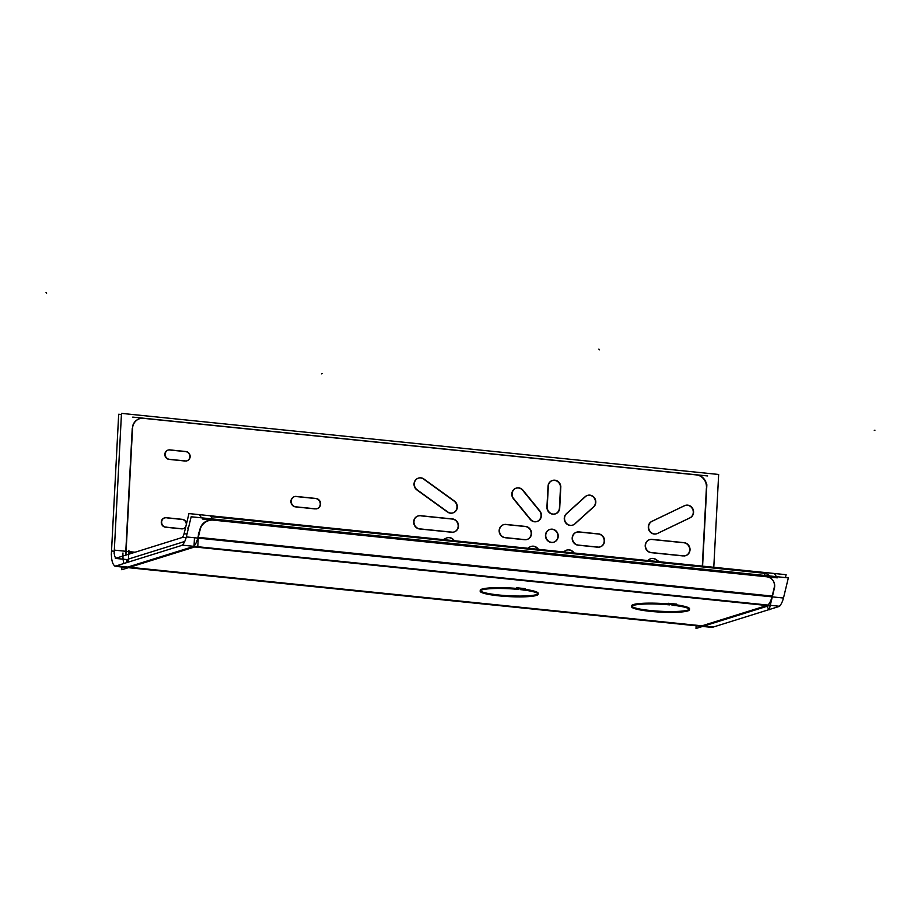 <?xml version="1.0" encoding="UTF-8"?>
<svg xmlns="http://www.w3.org/2000/svg" width="921" height="921" viewBox="0 0 921 921"><rect width="100%" height="100%" fill="white"/><g stroke="black" fill="none" stroke-linecap="round" stroke-linejoin="round"><path stroke-width="1.38" d="M553.682 542.216A6.666 6.205 -107.4 0 1 545.462 535.216A6.666 6.205 -107.4 0 1 549.699 529.494M549.849 529.448A6.666 6.205 -107.4 0 1 557.93 536.494A6.666 6.205 -107.4 0 1 553.82 542.17M132.659 425.986A11.42 10.626 72.6 0 1 143.515 418.33A11.42 10.626 72.6 0 0 139.508 418.733A11.42 10.626 72.6 0 0 132.659 425.986L125.924 554.5M144.367 418.422L695.631 474.833L144.367 418.422M706.43 487.301A11.42 10.626 72.6 0 0 696.345 474.902A11.42 10.626 72.6 0 1 706.43 487.301M706.395 488.118L702.309 566.116L706.395 488.118M125.797 551.288L132.233 428.541L125.797 551.288M555.156 513.964A6.666 6.205 -107.4 0 1 546.947 507.77A6.666 6.205 -107.4 0 0 559.404 508.242A6.666 6.205 -107.4 0 1 555.305 513.918M559.45 507.39L560.452 488.326L559.45 507.39M552.416 480.474A6.666 6.205 -107.4 0 1 560.486 487.52A6.666 6.205 -107.4 0 0 548.122 485.402A6.666 6.205 -107.4 0 1 552.266 480.52M548.03 486.242L546.936 506.964L548.03 486.242M578.066 545.186L597.648 547.189L578.066 545.186M599.985 546.959A6.666 6.205 -107.4 0 1 598.627 547.212A6.666 6.205 -107.4 0 0 598.339 534.007A6.666 6.205 -107.4 0 1 600.135 546.913M597.683 533.938L579.654 532.096L597.683 533.938M576.569 532.188A6.666 6.205 -107.4 0 1 578.756 532.004A6.666 6.205 -107.4 0 0 577.375 545.071A6.666 6.205 -107.4 0 1 576.419 532.234M539.015 510.361L523.232 490.985L539.015 510.361M516.209 488.13A6.666 6.205 -107.4 0 1 522.702 490.329A6.666 6.205 -107.4 0 0 512.916 498.088A6.666 6.205 -107.4 0 1 516.059 488.176M513.388 498.745L530.22 519.409L513.388 498.745M536.851 521.562A6.666 6.205 -107.4 0 1 530.795 520.031A6.666 6.205 -107.4 0 0 539.522 510.982A6.666 6.205 -107.4 0 1 537.001 521.516M572.482 525.2A6.666 6.205 -107.4 0 1 565.839 514.229A6.666 6.205 -107.4 0 0 574.646 523.957A6.666 6.205 -107.4 0 1 572.62 525.154M575.314 523.358L592.951 507.39L575.314 523.358M587.448 495.417A6.666 6.205 -107.4 0 1 593.446 506.941A6.666 6.205 -107.4 0 0 585.883 496.131A6.666 6.205 -107.4 0 1 587.299 495.463M585.123 496.718L566.323 513.734L585.123 496.718M566.668 550.113A6.666 6.205 -107.4 0 1 573.161 552.312A6.666 6.205 -107.4 0 0 563.825 551.944A6.666 6.205 -107.4 0 1 566.53 550.159M528.735 547.765L528.147 548.294L528.735 547.765M531.049 546.464A6.666 6.205 -107.4 0 1 538.002 549.296A6.666 6.205 -107.4 0 0 529.483 547.178A6.666 6.205 -107.4 0 1 530.91 546.51M419.55 528.965L451.612 532.246L419.55 528.965M453.938 532.016A6.666 6.205 -107.4 0 1 452.579 532.269A6.666 6.205 -107.4 0 0 452.303 519.064A6.666 6.205 -107.4 0 1 454.088 531.97M451.647 518.995L421.139 515.875L451.647 518.995M418.053 515.967A6.666 6.205 -107.4 0 1 420.241 515.783A6.666 6.205 -107.4 0 0 418.871 528.85A6.666 6.205 -107.4 0 1 417.904 516.013M446.984 537.864A6.666 6.205 -107.4 0 1 453.938 540.696A6.666 6.205 -107.4 0 0 446.731 537.945A6.666 6.205 -107.4 0 1 446.846 537.91M446.063 538.221L443.197 539.591L446.063 538.221M416.902 489.96L447.433 512.018L416.902 489.96M452.787 512.951A6.666 6.205 -107.4 0 1 448.159 512.479A6.666 6.205 -107.4 0 0 454.168 501.174A6.666 6.205 -107.4 0 1 452.936 512.905M453.546 500.713L424.328 479.599L453.546 500.713M418.422 478.126A6.666 6.205 -107.4 0 1 423.637 479.104A6.666 6.205 -107.4 0 0 416.292 489.465A6.666 6.205 -107.4 0 1 418.284 478.172M683.14 555.939L651.078 552.658L683.14 555.939M685.615 555.662A6.666 6.205 72.6 0 0 683.831 542.757A6.666 6.205 72.6 0 1 684.119 555.962A6.666 6.205 72.6 0 0 685.477 555.708M652.678 539.568L683.175 542.688L652.678 539.568M649.443 539.706A6.666 6.205 72.6 0 0 650.399 552.542A6.666 6.205 72.6 0 1 651.769 539.476A6.666 6.205 72.6 0 0 649.581 539.66M656.638 560.198L658.642 561.637L656.638 560.198M650.594 558.759A6.666 6.205 72.6 0 0 647.889 560.544A6.666 6.205 72.6 0 1 655.948 559.692A6.666 6.205 72.6 0 0 650.733 558.713M689.461 518.062L658.239 533.063L689.461 518.062M685.074 505.468A6.666 6.205 72.6 0 0 684.959 505.514A6.666 6.205 72.6 0 1 689.829 517.89A6.666 6.205 72.6 0 0 685.224 505.433M651.792 521.39L684.303 505.779L651.792 521.39M656.685 533.754A6.666 6.205 72.6 0 0 657.318 533.501A6.666 6.205 72.6 0 1 651.274 521.666A6.666 6.205 72.6 0 0 656.546 533.8M503.545 524.717A6.666 6.205 -107.4 0 1 505.733 524.521A6.666 6.205 -107.4 0 0 504.351 537.599A6.666 6.205 -107.4 0 1 503.396 524.763M505.042 537.714L524.625 539.718L505.042 537.714M526.962 539.487A6.666 6.205 -107.4 0 1 525.603 539.741A6.666 6.205 -107.4 0 0 525.327 526.536A6.666 6.205 -107.4 0 1 527.111 539.441M524.671 526.467L506.631 524.613L524.671 526.467M295.549 506.895L315.132 508.91L295.549 506.895M316.974 508.726A5.238 4.87 -107.4 0 1 316.191 508.887A5.238 4.87 -107.4 0 0 315.684 498.549A5.238 4.87 -107.4 0 1 317.112 508.68M315.063 498.48L297.023 496.638L315.063 498.48M294.398 496.684A5.238 4.87 -107.4 0 1 296.09 496.534A5.238 4.87 -107.4 0 0 294.881 506.78A5.238 4.87 -107.4 0 1 294.26 496.718M186.813 460.868A4.755 4.432 -107.4 0 1 186.146 461.018A4.755 4.432 -107.4 0 0 185.639 451.624A4.755 4.432 -107.4 0 1 186.951 460.822M185.029 451.555L170.558 450.081L185.029 451.555M168.083 450.104A4.755 4.432 -107.4 0 1 169.602 449.978A4.755 4.432 -107.4 0 0 168.462 459.28A4.755 4.432 -107.4 0 1 167.944 450.15M169.119 459.395L185.144 461.041L169.119 459.395M182.082 519.432A4.755 4.432 -107.4 0 1 186.284 524.636A4.755 4.432 -107.4 0 0 182.082 519.432M183.256 528.689A4.755 4.432 -107.4 0 1 182.6 528.838A4.755 4.432 -107.4 0 0 185.881 526.305A4.755 4.432 -107.4 0 1 183.406 528.642M181.472 519.375L167 517.89L181.472 519.375M164.537 517.924A4.755 4.432 -107.4 0 1 166.056 517.798A4.755 4.432 -107.4 0 0 164.905 527.1A4.755 4.432 -107.4 0 1 164.387 517.959M165.561 527.215L181.587 528.861L165.561 527.215M123.955 563.479A15.991 5.445 95.8 0 1 122.965 552.991A15.991 5.445 95.8 0 0 123.955 563.479M192.719 546.752L127.72 567.071L192.719 546.752A15.991 5.445 -84.2 0 0 197.98 537.323L199.961 529.126L197.98 537.323A15.991 5.445 -84.2 0 1 192.719 546.752M771.994 596.843A15.991 5.445 -84.2 0 1 766.917 605.511L194.676 546.959L766.917 605.511L701.929 625.831L129.688 567.267L701.929 625.831L766.917 605.511A15.991 5.445 -84.2 0 0 771.994 596.843L198.107 538.117M689.587 608.862A29.035 3.937 -177 0 0 677.476 605.005L666.159 603.75A29.035 3.937 -177 0 0 631.599 605.822M631.737 606.248A29.035 3.937 -177 0 0 660.392 611.279A29.035 3.937 -177 0 0 689.415 609.265M668.116 603.267L676.739 604.141L668.116 603.267M538.209 593.366A29.035 3.937 -177 0 0 526.087 589.509L514.77 588.266A29.035 3.937 -177 0 0 480.209 590.326M480.348 590.752A29.035 3.937 -177 0 0 509.002 595.783A29.035 3.937 -177 0 0 538.025 593.78M516.727 587.771L525.35 588.657L516.727 587.771M128.134 559.162L184.707 541.479L128.134 559.162L127.984 562.224M125.82 555.121A8.001 2.717 95.8 0 1 125.763 552.116A8.001 2.717 95.8 0 0 125.82 555.121M210.713 516.278L212.578 518.972L210.944 516.612L763.774 573.184A11.42 9.981 -34.7 0 1 769.737 575.982M772.984 580.46A11.42 9.981 145.3 0 1 774.158 587.886A11.42 9.981 145.3 0 0 765.984 576.385L213.154 519.812A11.42 9.981 145.3 0 0 200.156 528.401A11.42 9.981 145.3 0 1 213.154 519.812L765.984 576.385A11.42 9.981 145.3 0 1 772.869 580.288M772.178 596.083L773.974 588.68L772.178 596.083L198.28 537.357L772.178 596.083M121.422 414.519L118.682 414.243L111.337 554.511M558.126 537.219A6.666 6.205 72.6 0 0 549.998 529.402A6.666 6.205 72.6 0 0 545.75 535.953M545.842 534.307A6.666 6.205 72.6 0 0 553.97 542.124A6.666 6.205 72.6 0 0 558.207 535.573M713.787 567.29L718.656 474.476L121.48 413.368L114.135 553.648M506.803 524.567A6.666 6.205 72.6 0 0 499.55 532.062A6.666 6.205 72.6 0 0 506.113 537.645M504.547 537.542L525.707 539.706M524.141 539.499A6.666 6.205 72.6 0 0 531.394 532.004A6.666 6.205 72.6 0 0 524.832 526.409M526.398 526.524L505.238 524.36M547.327 506.055A6.666 6.205 72.6 0 0 555.455 513.872A6.666 6.205 72.6 0 0 559.692 507.321M559.657 508.979L560.831 486.599M560.693 488.245A6.666 6.205 72.6 0 0 552.565 480.428A6.666 6.205 72.6 0 0 548.317 486.979M548.363 485.321L547.189 507.701M577.571 545.013L598.731 547.178M597.165 546.97A6.666 6.205 72.6 0 0 604.418 539.476A6.666 6.205 72.6 0 0 597.856 533.881M599.421 533.996L578.261 531.831M579.816 532.039A6.666 6.205 72.6 0 0 572.574 539.533A6.666 6.205 72.6 0 0 579.136 545.117M540.339 511.535L522.472 489.592M523.473 490.905A6.666 6.205 72.6 0 0 512.214 492.896A6.666 6.205 72.6 0 0 514.24 499.263M513.158 498.019L531.026 519.962M530.024 518.65A6.666 6.205 72.6 0 0 541.283 516.658A6.666 6.205 72.6 0 0 539.257 510.292M567.232 513.147A6.666 6.205 72.6 0 0 572.77 525.108A6.666 6.205 72.6 0 0 575.498 523.301M574.359 524.394L594.321 506.32M593.124 507.333A6.666 6.205 72.6 0 0 587.586 495.371A6.666 6.205 72.6 0 0 584.87 497.19M585.998 496.097L566.035 514.171M574.094 552.991L572.931 551.575M573.944 552.888A6.666 6.205 72.6 0 0 564.032 551.955M529.61 547.143L528.32 548.306M538.382 549.342A6.666 6.205 72.6 0 0 528.47 548.237M419.067 528.792L452.683 532.234M451.129 532.027A6.666 6.205 72.6 0 0 458.37 524.533A6.666 6.205 72.6 0 0 451.808 518.937M453.374 519.053L419.757 515.61M421.311 515.818A6.666 6.205 72.6 0 0 414.07 523.312A6.666 6.205 72.6 0 0 420.621 528.907M454.318 540.731A6.666 6.205 72.6 0 0 445.683 538.509M447.053 537.795L443.277 539.602M416.534 489.396L448.389 512.41M447.099 511.408A6.666 6.205 72.6 0 0 457.323 507.172A6.666 6.205 72.6 0 0 453.777 500.644M455.124 501.554L423.269 478.54M424.558 479.53A6.666 6.205 72.6 0 0 414.323 483.767A6.666 6.205 72.6 0 0 417.881 490.294M684.211 555.927L650.594 552.485M683.347 542.63A6.666 6.205 -107.4 0 1 685.765 555.616A6.666 6.205 -107.4 0 1 682.657 555.72M651.285 539.303L684.902 542.745M652.16 552.6A6.666 6.205 -107.4 0 1 649.731 539.614A6.666 6.205 -107.4 0 1 652.839 539.51M655.579 559.128L659.125 561.695M648.096 560.567A6.666 6.205 -107.4 0 1 656.869 560.118M690.819 517.464L656.903 533.743M683.912 506.066A6.666 6.205 -107.4 0 1 693.26 509.866A6.666 6.205 -107.4 0 1 689.403 518.086M651.377 521.631L685.293 505.353M658.285 533.029A6.666 6.205 -107.4 0 1 648.937 529.23A6.666 6.205 -107.4 0 1 652.805 521.01M144.585 418.353A11.42 10.626 72.6 0 0 139.808 418.641A11.42 10.626 72.6 0 0 132.509 429.278M132.751 417.109L707.685 475.95M706.66 488.026A11.42 10.626 72.6 0 0 695.85 474.764M706.856 484.734L702.585 566.139M702.216 625.739L702.17 626.568L696 628.49L696.138 625.773M116.587 565.782L116.53 565.782A15.991 5.445 -84.2 0 1 115.447 565.978A15.991 5.445 -84.2 0 1 111.522 550.988L114.262 551.265M194.481 537.611L193.974 547.178L126.384 568.303L126.43 567.474L114.941 566.3L182.542 545.174L779.707 606.283L769.242 609.552M128.387 567.681L700.628 626.234L700.582 627.063L768.183 605.937L768.241 604.671M702.585 626.43L712.106 627.408L769.047 609.61M766.341 605.696L769.185 609.806L772.592 595.657M186.675 535.389L186.687 535.389A15.991 5.445 -84.2 0 1 180.942 545.646L181 545.658M778.118 606.755A15.991 5.445 -84.2 0 0 783.84 596.497M192.431 546.821L192.385 547.673L197.819 545.98L198.522 532.453M126.845 559.565L115.355 558.391L182.957 537.265L115.355 558.391L126.845 559.565L115.355 558.391L182.957 537.265L115.355 558.391L126.845 559.565L115.355 558.391L182.957 537.265L115.355 558.391L126.845 559.565L126.684 562.627M128.894 550.332L128.272 562.132M121.94 567.014L121.791 569.731L127.973 567.808M116.944 557.85A8.001 2.717 -84.2 0 1 116.253 558.022A8.001 2.717 -84.2 0 1 114.331 550.113L135.042 552.232M182.957 537.265L186.123 537.588L182.957 537.265M525.592 589.382L523.347 590.096M520.549 589.636A29.035 3.937 3 0 1 538.163 594.195A29.035 3.937 3 0 1 508.956 596.612A29.035 3.937 3 0 1 480.163 591.155A29.035 3.937 3 0 1 518.074 589.382M514.436 589.175L516.693 588.473M515.622 588.484L526.087 589.555M676.981 604.878L674.736 605.581M671.939 605.12A29.035 3.937 3 0 1 689.553 609.69A29.035 3.937 3 0 1 660.345 612.108A29.035 3.937 3 0 1 631.553 606.651A29.035 3.937 3 0 1 669.463 604.867M665.825 604.671L668.082 603.969M667.011 603.98L677.476 605.051M184.465 532.177L184.453 532.177A8.001 2.717 -84.2 0 1 181.368 537.714L181.46 537.726M785.417 577.594L786.12 574.692L188.955 513.584L184.096 533.72L187.009 534.019M200.03 530.22A11.42 9.981 -34.7 0 1 214.156 520.25M772.305 596.877L783.483 598.028L788.341 577.881L191.165 516.773L186.318 536.92L197.796 538.094M199.65 515.138L201.515 517.832M774.596 573.979L776.461 576.673M202.332 519.007L777.266 577.847M765.432 576.661A11.42 9.981 -34.7 0 1 773.099 580.621A11.42 9.981 -34.7 0 1 774.181 588.98M774.573 587.46L772.224 597.176M198.027 538.428L200.375 528.7M295.054 506.734L316.214 508.899M314.66 508.668A5.238 4.87 72.6 0 0 320.496 502.739A5.238 4.87 72.6 0 0 315.189 498.445M316.755 498.537L295.595 496.373M297.149 496.592A5.238 4.87 72.6 0 0 291.312 502.521A5.238 4.87 72.6 0 0 296.62 506.826M184.661 460.799A4.755 4.432 72.6 0 0 190.037 455.388A4.755 4.432 72.6 0 0 185.144 451.52M186.71 451.612L169.119 449.805M170.673 450.035A4.755 4.432 72.6 0 0 165.308 455.446A4.755 4.432 72.6 0 0 170.189 459.314M168.624 459.234L186.215 461.03M181.103 528.608A4.755 4.432 72.6 0 0 185.708 527.031M186.537 523.577A4.755 4.432 72.6 0 0 181.598 519.34M183.152 519.421L165.561 517.625M167.115 517.855A4.755 4.432 72.6 0 0 161.751 523.266A4.755 4.432 72.6 0 0 166.632 527.134M165.066 527.042L182.657 528.85M545.462 535.216A6.666 6.205 -107.4 0 1 552.036 529.264A6.666 6.205 -107.4 0 1 557.93 536.494A6.666 6.205 -107.4 0 1 551.345 542.446A6.666 6.205 -107.4 0 1 545.462 535.216M128.779 552.427L133.027 552.865L128.779 552.427M212.578 518.972L210.944 516.612L763.774 573.184L765.397 575.544L763.774 573.184M322.12 373.627L321.452 373.834M874.95 430.199L874.282 430.406M128.836 551.276L130.333 551.426L128.836 551.276M116.242 565.897L713.407 627.005M187.665 528.009L188.437 528.09M46.05 292.51L46.58 293.269M598.88 349.082L599.41 349.842"/></g></svg>
